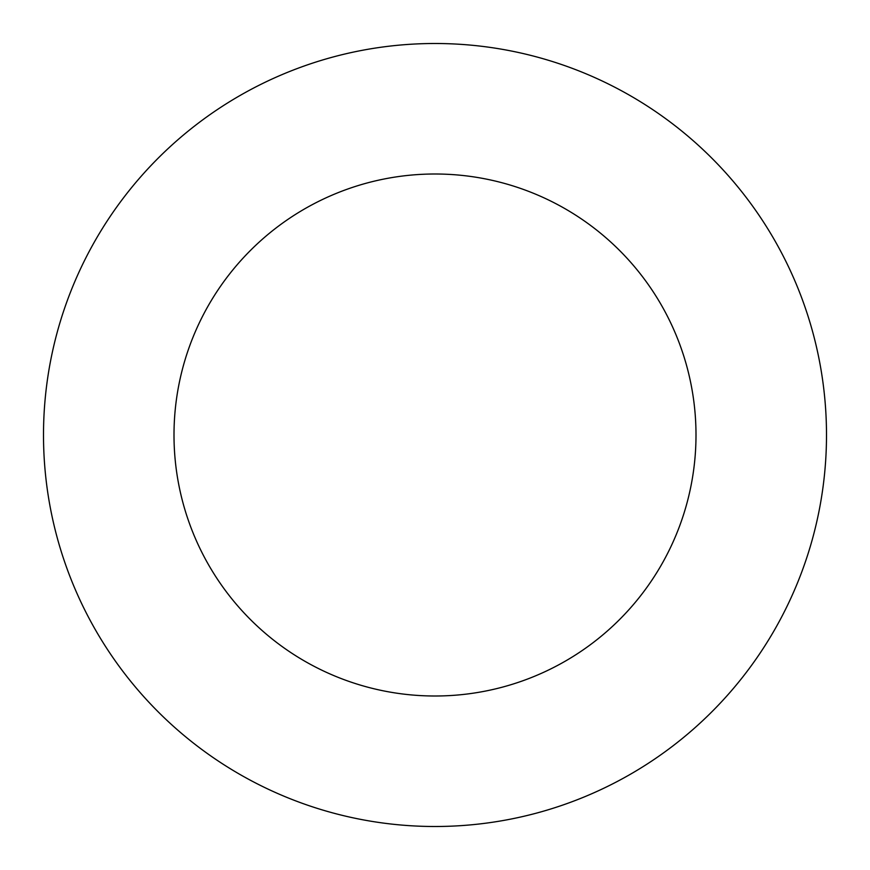 <?xml version="1.0" encoding="UTF-8"?>
<svg xmlns="http://www.w3.org/2000/svg" width="870" height="870" viewBox="0 0 870 870"><rect width="100%" height="100%" fill="white"/><g stroke="black" fill="none" stroke-linecap="round" stroke-linejoin="round"><path stroke-width="1.3" d="M435 826.5A391.5 391.5 0 0 0 826.5 435A391.5 391.5 0 0 0 435 43.5A391.5 391.5 0 0 0 43.5 435A391.5 391.5 0 0 0 435 826.5M435 696A261 261 0 0 0 696 435A261 261 0 0 0 435 174A261 261 0 0 0 174 435A261 261 0 0 0 435 696"/></g></svg>
